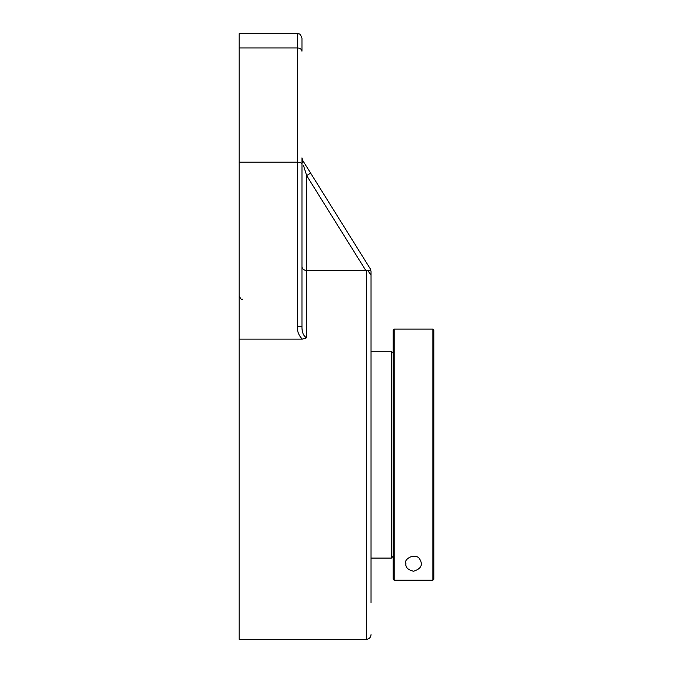 <?xml version="1.0" encoding="UTF-8"?>
<svg xmlns="http://www.w3.org/2000/svg" width="673" height="673" viewBox="0 0 673 673"><rect width="100%" height="100%" fill="white"/><g stroke="black" fill="none" stroke-linecap="round" stroke-linejoin="round"><path stroke-width="1.01" d="M370.318 268.88L310.64 173.129L370.318 268.88L371.033 271.362L371.033 602.772M369.233 270.538L370.848 270.075L367.996 270.891L371.033 274.996M305.054 164.17L310.64 173.129L306.661 175.611L304.575 168.915M303.573 165.718L306.661 175.611L365.876 270.613L367.332 270.706M239.184 47.968L297.281 47.968L297.281 33.65L239.184 33.65L239.184 339.125L302.337 339.125L306.661 337.821L306.661 270.613L366.339 270.613L366.339 639.35C369.166 639.098 370.73 637.533 371.033 634.656M302.118 159.072L302.682 160.359A4.694 3.037 148.1 0 1 302.682 162.841A4.694 3.037 148.1 0 0 302.682 160.359L303.531 161.739M303.902 162.319L304.364 163.059M310.64 173.129L302.682 160.359L301.967 157.877L302.682 162.841M301.984 158.231L301.967 209.816L301.967 157.877M302.505 162.235L302.278 161.242M306.661 175.611L306.661 270.613C303.523 270.083 301.967 268.662 301.967 266.331L301.967 266.373M297.281 326.472L301.967 326.472L301.967 164.086C301.681 162.933 300.124 162.302 297.281 162.193L297.281 326.472C297.18 331.469 298.871 335.684 302.337 339.125M306.661 337.821C303.43 336.046 301.866 332.26 301.967 326.472M239.184 162.193L297.281 162.193L297.281 47.968A4.694 3.256 0 0 1 301.967 51.232L301.967 38.344C299.779 31.968 298.703 34.55 297.281 33.65M239.184 339.125L239.184 639.35L366.339 639.35M432.899 580.202L433.816 579.276L433.816 330.039L432.899 329.114L432.899 580.202L394.117 580.202L432.899 580.202M394.117 329.114L393.192 330.039L393.192 579.276L394.117 580.202L394.117 329.114L432.899 329.114M405.869 563.587C403.388 558.935 415.847 552.096 419.859 559.356C423.115 564.958 420.995 568.912 413.508 571.217C407.888 569.829 405.339 567.289 405.869 563.587M393.192 353.123L391.35 351.272L371.033 351.272M391.35 351.272L391.35 558.094L393.192 556.251M242.465 299.207C241.775 300.091 240.682 298.997 239.184 295.927M371.033 558.094L391.35 558.094"/></g></svg>
